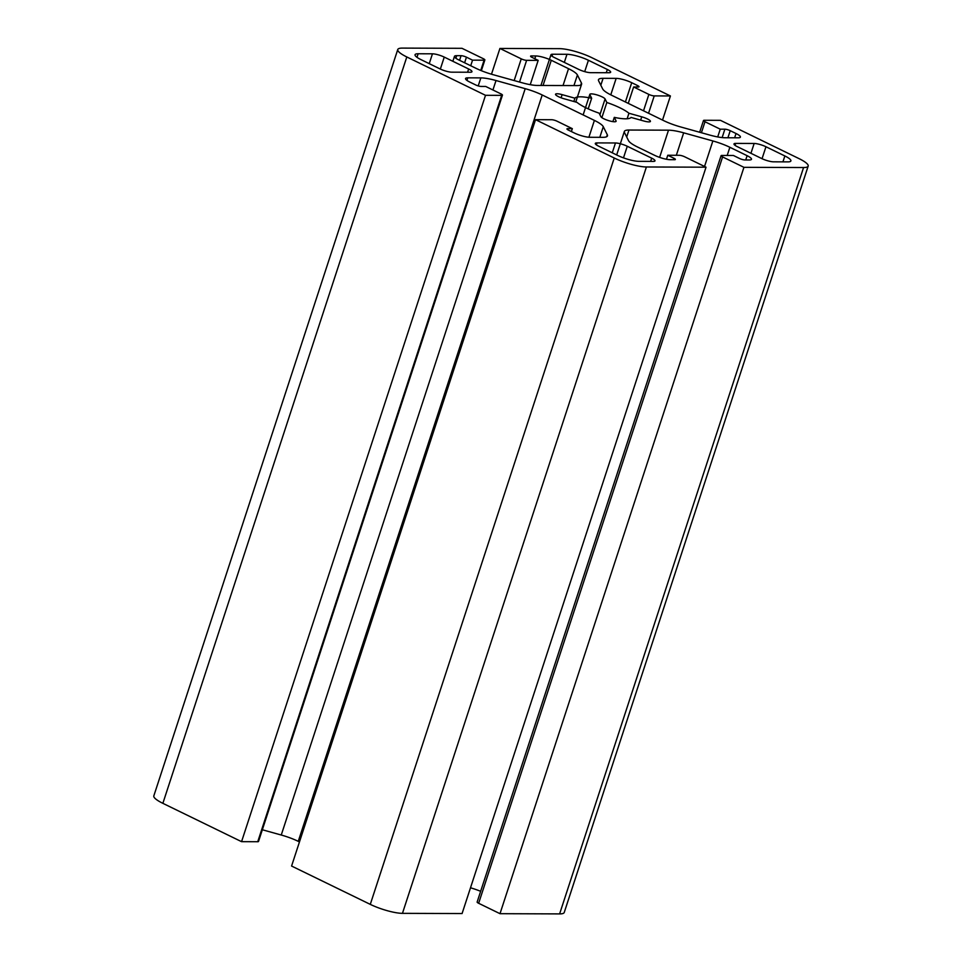 <?xml version="1.0" encoding="UTF-8"?>
<svg xmlns="http://www.w3.org/2000/svg" width="962" height="962" viewBox="0 0 962 962"><rect width="100%" height="100%" fill="white"/><g stroke="black" fill="none" stroke-linecap="round" stroke-linejoin="round"><path stroke-width="1.44" d="M502.453 95.13L258.513 841.485A4.016 0.854 -161.9 0 1 257.744 841.726L241.558 841.666L485.509 95.31L501.683 95.358A4.016 0.854 18.1 0 0 502.453 95.13A4.016 0.854 18.1 0 0 500.949 93.891L485.702 86.46L481.072 86.436A4.016 0.854 -161.9 0 1 475.709 84.945L469.913 82.119A11.652 2.465 -161.9 0 1 465.548 78.523A11.652 2.465 -161.9 0 1 467.772 77.838L480.844 77.886A24.098 5.099 -161.9 0 1 496.007 80.531L525.204 88.66A24.098 5.099 -161.9 0 1 542.207 94.985L594.396 120.406A24.098 5.099 -161.9 0 1 603.282 126.695L607.311 134.752A24.098 5.099 -161.9 0 1 607.467 135.895A24.098 5.099 -161.9 0 1 602.861 137.326L589.79 137.277A11.652 2.465 -161.9 0 1 574.242 132.948L568.446 130.123A4.016 0.854 -161.9 0 1 566.943 128.884A4.016 0.854 -161.9 0 1 567.7 128.643L572.33 128.655L557.082 121.224A4.016 0.854 18.1 0 0 551.719 119.733L535.533 119.673L291.582 866.04L370.286 904.376L614.237 158.021L535.533 119.673M299.471 841.93L298.256 841.341A24.098 5.099 18.1 0 0 281.253 835.028L262.337 829.761M571.38 131.553L572.33 128.655M241.558 841.666L162.867 803.33A24.098 5.099 -161.9 0 1 153.824 795.887L397.763 49.531A24.098 5.099 -161.9 0 1 402.381 48.1L462 48.316L483.357 58.718A4.016 0.854 18.1 0 1 484.86 59.957A4.016 0.854 18.1 0 1 484.102 60.185L472.546 60.149L466.438 57.179A4.016 0.854 -161.9 0 0 461.075 55.688L456.685 55.664A11.652 2.465 -161.9 0 0 454.461 56.361L452.849 61.291M699.663 132.239L703.487 120.515A4.016 0.854 18.1 0 1 704.256 120.274L720.442 120.334L799.133 158.67A24.098 5.099 -161.9 0 1 808.176 166.113L564.237 912.469A24.098 5.099 -161.9 0 1 559.619 913.9L499.999 913.684L478.643 903.282A4.016 0.854 -161.9 0 1 477.14 902.043L721.079 155.688A4.016 0.854 18.1 0 0 722.594 156.926L743.939 167.328L499.999 913.684M480.639 891.305A24.098 5.099 18.1 0 0 470.514 887.782M666.462 159.259L667.772 155.255L679.328 155.291A4.016 0.854 18.1 0 1 684.679 156.794L706.036 167.196L462.085 913.551L402.453 913.347A24.098 5.099 -161.9 0 1 370.286 904.376M485.509 95.31L406.806 56.962A24.098 5.099 -161.9 0 1 397.763 49.531M667.772 155.255L673.869 158.225A4.016 0.854 -161.9 0 1 675.372 159.464A4.016 0.854 -161.9 0 1 674.602 159.704L670.213 159.692A11.652 2.465 -161.9 0 1 654.665 155.351L637.421 146.958A24.098 5.099 -161.9 0 1 628.535 140.668L624.506 132.612A24.098 5.099 -161.9 0 1 624.35 131.469A24.098 5.099 -161.9 0 1 628.956 130.038L668.506 130.183A24.098 5.099 -161.9 0 1 683.669 132.828L712.866 140.957A24.098 5.099 -161.9 0 1 729.869 147.282L747.113 155.688A11.652 2.465 -161.9 0 1 751.49 159.283A11.652 2.465 -161.9 0 1 749.266 159.969L744.865 159.957A4.016 0.854 -161.9 0 1 739.513 158.465L733.405 155.483L721.849 155.447A4.016 0.854 18.1 0 0 721.079 155.688M706.036 167.196L646.404 166.979A24.098 5.099 -161.9 0 1 614.237 158.021M808.176 166.113A24.098 5.099 -161.9 0 1 803.571 167.532L743.939 167.328M703.487 120.515A4.016 0.854 18.1 0 0 705.002 121.753L720.249 129.185L724.879 129.197A4.016 0.854 -161.9 0 1 730.23 130.688L736.026 133.514A11.652 2.465 -161.9 0 1 740.403 137.109A11.652 2.465 -161.9 0 1 738.179 137.806L725.107 137.758A24.098 5.099 -161.9 0 1 709.932 135.113L680.747 126.972A24.098 5.099 -161.9 0 1 663.744 120.659L611.543 95.226A24.098 5.099 -161.9 0 1 602.669 88.937L598.641 80.892A24.098 5.099 -161.9 0 1 598.484 79.738A24.098 5.099 -161.9 0 1 603.09 78.319L616.161 78.367A11.652 2.465 -161.9 0 1 631.709 82.696L637.505 85.522A4.016 0.854 -161.9 0 1 639.008 86.76A4.016 0.854 -161.9 0 1 638.239 87.001L633.621 86.977L648.869 94.408A4.016 0.854 18.1 0 0 654.232 95.899L670.418 95.959L662.529 120.07M628.258 103.367L633.621 86.977M717.712 136.929L720.249 129.185M491.486 74.218L499.915 48.449L559.547 48.653A24.098 5.099 -161.9 0 1 591.714 57.624L670.418 95.959M499.915 48.449L521.26 58.85A4.016 0.854 18.1 0 0 526.623 60.341L538.179 60.378L532.082 57.407A4.016 0.854 -161.9 0 1 530.579 56.169A4.016 0.854 -161.9 0 1 531.337 55.928L535.738 55.952A11.652 2.465 -161.9 0 1 551.286 60.281L568.53 68.687A24.098 5.099 -161.9 0 1 577.416 74.976L581.433 83.021A24.098 5.099 -161.9 0 1 581.601 84.175A24.098 5.099 -161.9 0 1 576.996 85.594L537.445 85.462A24.098 5.099 -161.9 0 1 522.282 82.816L493.085 74.675A24.098 5.099 -161.9 0 1 476.082 68.362L458.826 59.957A11.652 2.465 -161.9 0 1 454.461 56.361M470.719 65.741L472.546 60.149M530.242 84.668L538.179 60.378M574.915 98.196A29.726 6.277 -161.9 0 1 591.666 98.256L589.898 94.733A8.033 1.696 -161.9 0 1 589.85 94.348A8.033 1.696 -161.9 0 1 597.222 94.985A8.033 1.696 -161.9 0 1 605.074 98.954L606.83 102.489A29.726 6.277 -161.9 0 1 628.944 113.251L641.738 116.823A8.033 1.696 -161.9 0 1 650.42 121.404A8.033 1.696 -161.9 0 1 643.831 121.008L631.036 117.436A29.726 6.277 -161.9 0 1 614.285 117.376L616.041 120.899A8.033 1.696 -161.9 0 1 616.101 121.284A8.033 1.696 -161.9 0 1 608.718 120.659A8.033 1.696 -161.9 0 1 600.877 116.679L599.11 113.155A29.726 6.277 -161.9 0 1 577.008 102.381L564.213 98.809A8.033 1.696 -161.9 0 1 555.531 94.228A8.033 1.696 -161.9 0 1 562.121 94.637L574.915 98.196L573.845 101.503M588.203 108.85L591.666 98.256M601.875 117.653L606.83 102.489M627.14 118.771L628.944 113.251M612.89 121.621L614.285 117.376M418.121 53.764A16.065 3.391 18.1 0 0 415.055 54.714A16.065 3.391 18.1 0 0 421.079 59.668L439.995 68.891A8.838 1.864 18.1 0 0 451.791 72.174L470.286 72.234A8.838 1.864 18.1 0 0 471.969 71.717A8.838 1.864 18.1 0 0 468.65 68.987L444.252 57.095A8.838 1.864 18.1 0 0 432.455 53.812L418.121 53.764L416.967 57.299M608.958 72.727A8.838 1.864 18.1 0 0 610.654 72.21A8.838 1.864 18.1 0 0 607.335 69.48L588.419 60.269A16.065 3.391 18.1 0 0 566.979 54.293L552.645 54.233A8.838 1.864 18.1 0 0 550.949 54.762A8.838 1.864 18.1 0 0 554.268 57.492L578.667 69.372A8.838 1.864 18.1 0 0 590.464 72.667L608.958 72.727M651.683 158.153L627.272 146.26A8.838 1.864 18.1 0 0 615.476 142.977L596.993 142.905A8.838 1.864 18.1 0 0 595.298 143.434A8.838 1.864 18.1 0 0 598.617 146.164L617.532 155.375A16.065 3.391 18.1 0 0 638.972 161.351L653.306 161.4A8.838 1.864 18.1 0 0 654.99 160.87A8.838 1.864 18.1 0 0 651.683 158.153L650.625 161.388M754.16 143.458L735.665 143.398A8.838 1.864 18.1 0 0 733.982 143.927A8.838 1.864 18.1 0 0 737.289 146.645L761.7 158.538A8.838 1.864 18.1 0 0 773.496 161.82L787.818 161.881A16.065 3.391 18.1 0 0 790.896 160.919A16.065 3.391 18.1 0 0 784.86 155.964L765.956 146.753A8.838 1.864 18.1 0 0 754.16 143.458L750.937 153.295M496.007 80.531L492.929 89.971M281.253 835.028L525.204 88.66M298.256 841.341L542.207 94.985M588.9 137.241L594.396 120.406M599.807 137.313L603.282 126.695M606.661 136.724L607.311 134.752M567.412 129.521L567.7 128.643M257.744 841.726L501.683 95.358M466.931 80.399L467.772 77.838M478.222 85.907L480.844 77.886M162.867 803.33L406.806 56.962M478.643 903.282L722.594 156.926M626.695 136.977L628.956 130.038M659.607 157.383L668.506 130.183M676.334 155.291L683.669 132.828M704.533 166.462L712.866 140.957M727.188 155.471L729.869 147.282M745.718 159.957L747.113 155.688M673.388 159.704L673.869 158.225M402.453 913.347L646.404 166.979M559.619 913.9L803.571 167.532M648.556 113.263L654.232 95.899M600.817 85.245L603.09 78.319M610.774 94.841L616.161 78.367M625.408 101.984L631.709 82.696M637.024 86.989L637.505 85.522M643.518 110.798L648.869 94.408M701.406 132.732L705.002 121.753M722.137 137.578L724.879 129.197M727.921 137.77L730.23 130.688M734.631 137.794L736.026 133.514M577.416 74.976L573.941 85.582M580.795 85.005L581.433 83.021M455.856 58.225L456.685 55.664M459.571 60.317L461.075 55.688M464.61 62.77L466.438 57.179M480.747 70.442L484.102 60.185M514.165 80.555L521.26 58.85M519.528 82.047L526.623 60.341M531.048 56.818L531.337 55.928M534.824 58.742L535.738 55.952M543.049 85.474L551.286 60.281M563.023 85.546L568.53 68.687M599.915 114.743L605.074 98.954M640.656 120.118L641.738 116.823M615.824 121.561L616.041 120.899M561.087 97.799L562.121 94.637M606.276 72.715L607.335 69.48M584.704 71.633L588.419 60.269M564.321 62.386L566.979 54.293M552.008 56.181L552.645 54.233M623.484 157.864L627.272 146.26M612.265 152.814L615.476 142.977M596.356 144.853L596.993 142.905M735.028 145.346L735.665 143.398M467.592 72.234L468.65 68.987M429.244 63.648L432.455 53.812M440.343 69.048L444.252 57.095M762.048 158.706L765.956 146.753M782.936 161.856L784.86 155.964M624.35 131.469L616.678 154.954M581.601 84.175L575.757 102.032M481.361 70.695L484.86 59.957M589.85 94.348L583.128 114.923M550.949 54.762L540.921 85.474"/></g></svg>
